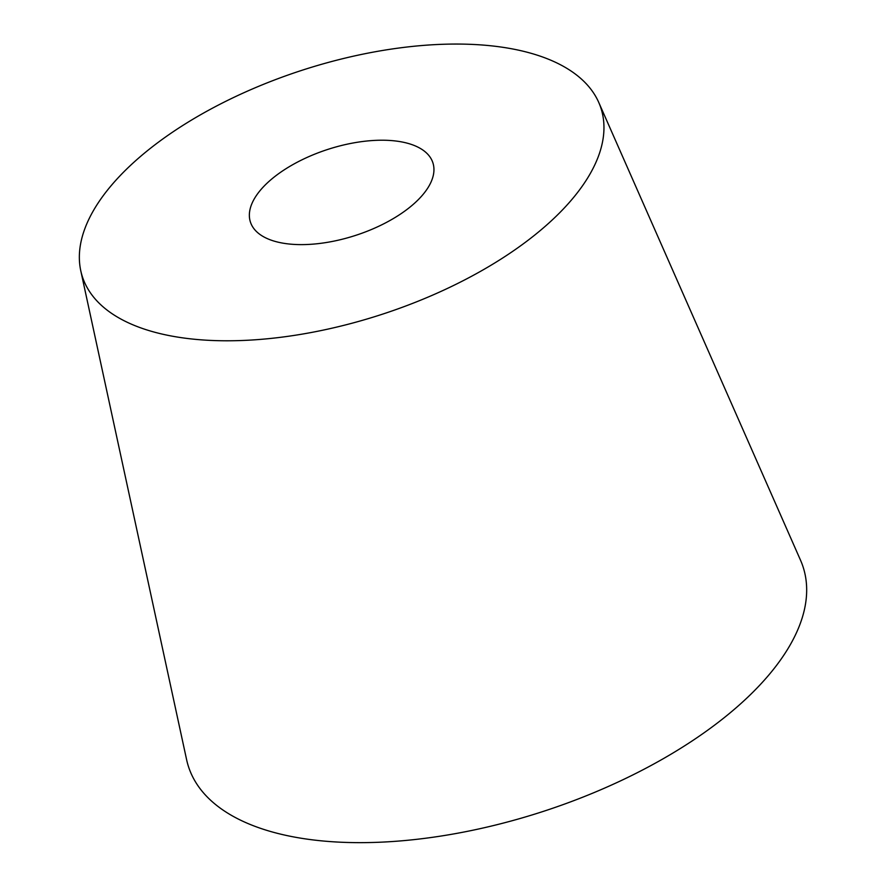 <?xml version="1.0" encoding="UTF-8"?>
<svg xmlns="http://www.w3.org/2000/svg" width="887" height="887" viewBox="0 0 887 887"><rect width="100%" height="100%" fill="white"/><g stroke="black" fill="none" stroke-linecap="round" stroke-linejoin="round"><path stroke-width="1.33" d="M414.684 203.101A95.929 45.182 162 0 1 318.544 243.592A95.929 45.182 162 0 1 250.422 222.072A95.929 45.182 162 0 1 327.691 149.448A95.929 45.182 162 0 1 432.889 162.787A95.929 45.182 162 0 1 414.684 203.101M134.114 162.077A272.631 128.415 162 0 1 401.257 47.721A272.631 128.415 162 0 1 598.758 102.448A272.631 128.415 162 0 1 381.332 314.552A272.631 128.415 162 0 1 80.772 270.757A272.631 128.415 162 0 1 134.114 162.077M80.772 270.757L186.603 759.649A323.112 152.187 -18 0 0 542.822 811.55A323.112 152.187 -18 0 0 800.506 560.174L598.758 102.448"/></g></svg>
